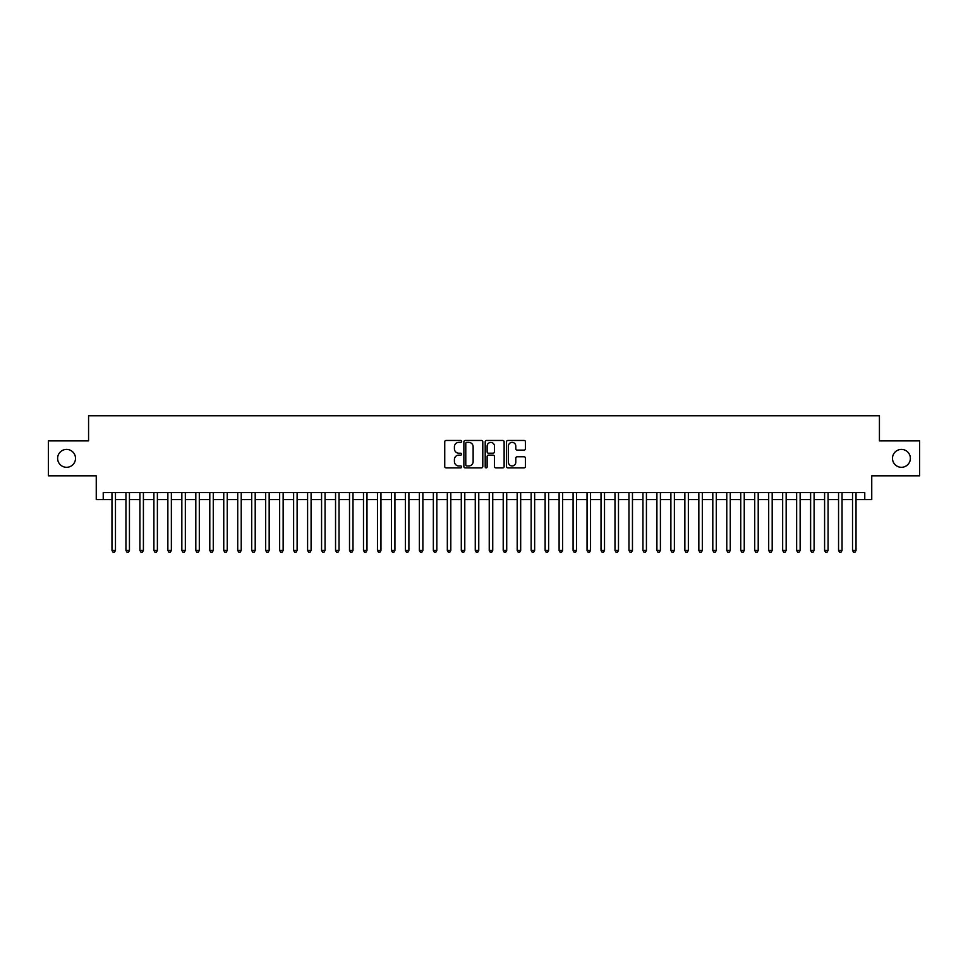 <?xml version="1.0" encoding="UTF-8"?>
<svg xmlns="http://www.w3.org/2000/svg" width="968" height="968" viewBox="0 0 968 968"><rect width="100%" height="100%" fill="white"/><g stroke="black" fill="none" stroke-linecap="round" stroke-linejoin="round"><path stroke-width="1.45" d="M461.639 441.408A0.956 0.956 0 0 0 460.683 440.452L446.115 440.452A1.367 1.367 0 0 0 444.736 441.819L444.736 466.515A1.367 1.367 0 0 0 446.115 467.883L460.683 467.883A0.956 0.956 0 0 0 461.639 466.927A0.956 0.956 0 0 0 460.683 465.959L458.796 465.959A4.392 4.392 0 0 1 454.416 461.579L454.416 459.522A4.392 4.392 0 0 1 458.796 455.129L460.683 455.129A0.956 0.956 0 0 0 461.639 454.173A0.956 0.956 0 0 0 460.683 453.205L458.796 453.205A4.392 4.392 0 0 1 454.416 448.825L454.416 446.756A4.392 4.392 0 0 1 458.796 442.376L460.683 442.376A0.956 0.956 0 0 0 461.639 441.408M892.496 458.36A8.942 8.942 0 0 0 901.438 467.302A8.942 8.942 0 0 0 910.38 458.36A8.942 8.942 0 0 0 901.438 449.418A8.942 8.942 0 0 0 892.496 458.36M57.62 458.36A8.942 8.942 0 0 0 66.562 467.302A8.942 8.942 0 0 0 75.504 458.36A8.942 8.942 0 0 0 66.562 449.418A8.942 8.942 0 0 0 57.62 458.36M524.087 450.12A1.367 1.367 0 0 0 525.455 448.753L525.455 441.819A1.367 1.367 0 0 0 524.087 440.452L507.897 440.452A1.367 1.367 0 0 0 506.53 441.819L506.53 466.515A1.367 1.367 0 0 0 507.897 467.883L524.087 467.883A1.367 1.367 0 0 0 525.455 466.515L525.455 458.142A1.367 1.367 0 0 0 524.087 456.775L517.154 456.775A1.367 1.367 0 0 0 515.787 458.142L515.787 462.293A3.666 3.666 0 0 1 512.12 465.959A3.666 3.666 0 0 1 508.442 462.293L508.442 446.042A3.666 3.666 0 0 1 512.12 442.376A3.666 3.666 0 0 1 515.787 446.042L515.787 448.753A1.367 1.367 0 0 0 517.154 450.12L524.087 450.12M103.237 499.585L103.237 492.591L864.763 492.591L864.763 499.585L871.745 499.585L871.745 475.82L919.6 475.82L919.6 440.9L879.428 440.9L879.428 415.744L88.572 415.744L88.572 440.9L48.4 440.9L48.4 475.82L96.255 475.82L96.255 499.585L111.973 499.585M482.802 441.819A1.367 1.367 0 0 0 481.423 440.452L465.245 440.452A1.367 1.367 0 0 0 463.878 441.819L463.878 466.515A1.367 1.367 0 0 0 465.245 467.883L481.423 467.883A1.367 1.367 0 0 0 482.802 466.515L482.802 441.819M486.577 440.452L502.755 440.452A1.367 1.367 0 0 1 504.122 441.819L504.122 466.515A1.367 1.367 0 0 1 502.755 467.883L495.834 467.883A1.367 1.367 0 0 1 494.454 466.515L494.454 456.497A1.367 1.367 0 0 0 493.087 455.129L488.489 455.129A1.367 1.367 0 0 0 487.122 456.497L487.122 466.927A0.956 0.956 0 0 1 486.166 467.883A0.956 0.956 0 0 1 485.198 466.927L485.198 441.819A1.367 1.367 0 0 1 486.577 440.452M115.47 499.585L125.949 499.585M129.446 499.585L139.924 499.585M143.409 499.585L153.9 499.585M157.385 499.585L167.863 499.585M171.36 499.585L181.839 499.585M185.336 499.585L195.814 499.585M199.311 499.585L209.79 499.585M213.275 499.585L223.753 499.585M227.25 499.585L237.729 499.585M241.226 499.585L251.704 499.585M255.201 499.585L265.68 499.585M269.164 499.585L279.643 499.585M283.14 499.585L293.619 499.585M297.115 499.585L307.594 499.585M311.091 499.585L321.57 499.585M325.054 499.585L335.545 499.585M339.03 499.585L349.509 499.585M353.005 499.585L363.484 499.585M366.981 499.585L377.459 499.585M380.956 499.585L391.435 499.585M394.92 499.585L405.398 499.585M408.895 499.585L419.374 499.585M422.871 499.585L433.349 499.585M436.846 499.585L447.325 499.585M450.81 499.585L461.288 499.585M464.785 499.585L475.264 499.585M478.761 499.585L489.239 499.585M492.736 499.585L503.215 499.585M506.712 499.585L517.19 499.585M520.675 499.585L531.154 499.585M534.651 499.585L545.129 499.585M548.626 499.585L559.105 499.585M562.602 499.585L573.08 499.585M576.565 499.585L587.044 499.585M590.54 499.585L601.019 499.585M604.516 499.585L614.995 499.585M618.491 499.585L628.97 499.585M632.455 499.585L642.946 499.585M646.43 499.585L656.909 499.585M660.406 499.585L670.885 499.585M674.381 499.585L684.86 499.585M688.357 499.585L698.835 499.585M702.32 499.585L712.799 499.585M716.296 499.585L726.774 499.585M730.271 499.585L740.75 499.585M744.247 499.585L754.725 499.585M758.21 499.585L768.689 499.585M772.186 499.585L782.664 499.585M786.161 499.585L796.64 499.585M800.137 499.585L810.615 499.585M814.1 499.585L824.591 499.585M828.076 499.585L838.554 499.585M842.051 499.585L852.53 499.585M856.027 499.585L864.763 499.585M466.757 442.376A0.956 0.956 0 0 0 465.789 443.332L465.789 465.003A0.956 0.956 0 0 0 466.757 465.959L468.742 465.959A4.392 4.392 0 0 0 473.134 461.579L473.134 446.756A4.392 4.392 0 0 0 468.742 442.376L466.757 442.376M494.454 446.115A3.666 3.666 0 0 0 490.788 442.436A3.666 3.666 0 0 0 487.122 446.115L487.122 451.838A1.367 1.367 0 0 0 488.489 453.205L493.087 453.205A1.367 1.367 0 0 0 494.454 451.838L494.454 446.115M115.47 492.591L115.47 550.441L111.973 550.441L111.973 492.591M115.47 550.441L114.418 552.256L113.026 552.256L111.973 550.441M129.446 492.591L129.446 550.441L125.949 550.441L125.949 492.591M129.446 550.441L128.393 552.256L127.002 552.256L125.949 550.441M143.409 492.591L143.409 550.441L139.924 550.441L139.924 492.591M143.409 550.441L142.369 552.256L140.965 552.256L139.924 550.441M157.385 492.591L157.385 550.441L153.9 550.441L153.9 492.591M157.385 550.441L156.344 552.256L154.941 552.256L153.9 550.441M171.36 492.591L171.36 550.441L167.863 550.441L167.863 492.591M171.36 550.441L170.308 552.256L168.916 552.256L167.863 550.441M185.336 492.591L185.336 550.441L181.839 550.441L181.839 492.591M185.336 550.441L184.283 552.256L182.892 552.256L181.839 550.441M199.311 492.591L199.311 550.441L195.814 550.441L195.814 492.591M199.311 550.441L198.258 552.256L196.855 552.256L195.814 550.441M213.275 492.591L213.275 550.441L209.79 550.441L209.79 492.591M213.275 550.441L212.234 552.256L210.83 552.256L209.79 550.441M227.25 492.591L227.25 550.441L223.753 550.441L223.753 492.591M227.25 550.441L226.197 552.256L224.806 552.256L223.753 550.441M241.226 492.591L241.226 550.441L237.729 550.441L237.729 492.591M241.226 550.441L240.173 552.256L238.781 552.256L237.729 550.441M255.201 492.591L255.201 550.441L251.704 550.441L251.704 492.591M255.201 550.441L254.148 552.256L252.757 552.256L251.704 550.441M269.164 492.591L269.164 550.441L265.68 550.441L265.68 492.591M269.164 550.441L268.124 552.256L266.72 552.256L265.68 550.441M283.14 492.591L283.14 550.441L279.643 550.441L279.643 492.591M283.14 550.441L282.099 552.256L280.696 552.256L279.643 550.441M297.115 492.591L297.115 550.441L293.619 550.441L293.619 492.591M297.115 550.441L296.063 552.256L294.671 552.256L293.619 550.441M311.091 492.591L311.091 550.441L307.594 550.441L307.594 492.591M311.091 550.441L310.038 552.256L308.647 552.256L307.594 550.441M325.054 492.591L325.054 550.441L321.57 550.441L321.57 492.591M325.054 550.441L324.014 552.256L322.61 552.256L321.57 550.441M339.03 492.591L339.03 550.441L335.545 550.441L335.545 492.591M339.03 550.441L337.989 552.256L336.586 552.256L335.545 550.441M353.005 492.591L353.005 550.441L349.509 550.441L349.509 492.591M353.005 550.441L351.953 552.256L350.561 552.256L349.509 550.441M366.981 492.591L366.981 550.441L363.484 550.441L363.484 492.591M366.981 550.441L365.928 552.256L364.537 552.256L363.484 550.441M380.956 492.591L380.956 550.441L377.459 550.441L377.459 492.591M380.956 550.441L379.904 552.256L378.5 552.256L377.459 550.441M394.92 492.591L394.92 550.441L391.435 550.441L391.435 492.591M394.92 550.441L393.879 552.256L392.476 552.256L391.435 550.441M408.895 492.591L408.895 550.441L405.398 550.441L405.398 492.591M408.895 550.441L407.843 552.256L406.451 552.256L405.398 550.441M422.871 492.591L422.871 550.441L419.374 550.441L419.374 492.591M422.871 550.441L421.818 552.256L420.427 552.256L419.374 550.441M436.846 492.591L436.846 550.441L433.349 550.441L433.349 492.591M436.846 550.441L435.794 552.256L434.402 552.256L433.349 550.441M450.81 492.591L450.81 550.441L447.325 550.441L447.325 492.591M450.81 550.441L449.769 552.256L448.365 552.256L447.325 550.441M464.785 492.591L464.785 550.441L461.288 550.441L461.288 492.591M464.785 550.441L463.745 552.256L462.341 552.256L461.288 550.441M478.761 492.591L478.761 550.441L475.264 550.441L475.264 492.591M478.761 550.441L477.708 552.256L476.316 552.256L475.264 550.441M492.736 492.591L492.736 550.441L489.239 550.441L489.239 492.591M492.736 550.441L491.684 552.256L490.292 552.256L489.239 550.441M506.712 492.591L506.712 550.441L503.215 550.441L503.215 492.591M506.712 550.441L505.659 552.256L504.255 552.256L503.215 550.441M520.675 492.591L520.675 550.441L517.19 550.441L517.19 492.591M520.675 550.441L519.635 552.256L518.231 552.256L517.19 550.441M534.651 492.591L534.651 550.441L531.154 550.441L531.154 492.591M534.651 550.441L533.598 552.256L532.206 552.256L531.154 550.441M548.626 492.591L548.626 550.441L545.129 550.441L545.129 492.591M548.626 550.441L547.573 552.256L546.182 552.256L545.129 550.441M562.602 492.591L562.602 550.441L559.105 550.441L559.105 492.591M562.602 550.441L561.549 552.256L560.157 552.256L559.105 550.441M576.565 492.591L576.565 550.441L573.08 550.441L573.08 492.591M576.565 550.441L575.524 552.256L574.121 552.256L573.08 550.441M590.54 492.591L590.54 550.441L587.044 550.441L587.044 492.591M590.54 550.441L589.5 552.256L588.096 552.256L587.044 550.441M604.516 492.591L604.516 550.441L601.019 550.441L601.019 492.591M604.516 550.441L603.463 552.256L602.072 552.256L601.019 550.441M618.491 492.591L618.491 550.441L614.995 550.441L614.995 492.591M618.491 550.441L617.439 552.256L616.047 552.256L614.995 550.441M632.455 492.591L632.455 550.441L628.97 550.441L628.97 492.591M632.455 550.441L631.414 552.256L630.011 552.256L628.97 550.441M646.43 492.591L646.43 550.441L642.946 550.441L642.946 492.591M646.43 550.441L645.39 552.256L643.986 552.256L642.946 550.441M660.406 492.591L660.406 550.441L656.909 550.441L656.909 492.591M660.406 550.441L659.353 552.256L657.962 552.256L656.909 550.441M674.381 492.591L674.381 550.441L670.885 550.441L670.885 492.591M674.381 550.441L673.329 552.256L671.937 552.256L670.885 550.441M688.357 492.591L688.357 550.441L684.86 550.441L684.86 492.591M688.357 550.441L687.304 552.256L685.901 552.256L684.86 550.441M702.32 492.591L702.32 550.441L698.835 550.441L698.835 492.591M702.32 550.441L701.28 552.256L699.876 552.256L698.835 550.441M716.296 492.591L716.296 550.441L712.799 550.441L712.799 492.591M716.296 550.441L715.243 552.256L713.852 552.256L712.799 550.441M730.271 492.591L730.271 550.441L726.774 550.441L726.774 492.591M730.271 550.441L729.219 552.256L727.827 552.256L726.774 550.441M744.247 492.591L744.247 550.441L740.75 550.441L740.75 492.591M744.247 550.441L743.194 552.256L741.803 552.256L740.75 550.441M758.21 492.591L758.21 550.441L754.725 550.441L754.725 492.591M758.21 550.441L757.17 552.256L755.766 552.256L754.725 550.441M772.186 492.591L772.186 550.441L768.689 550.441L768.689 492.591M772.186 550.441L771.145 552.256L769.741 552.256L768.689 550.441M786.161 492.591L786.161 550.441L782.664 550.441L782.664 492.591M786.161 550.441L785.109 552.256L783.717 552.256L782.664 550.441M800.137 492.591L800.137 550.441L796.64 550.441L796.64 492.591M800.137 550.441L799.084 552.256L797.692 552.256L796.64 550.441M814.1 492.591L814.1 550.441L810.615 550.441L810.615 492.591M814.1 550.441L813.06 552.256L811.656 552.256L810.615 550.441M828.076 492.591L828.076 550.441L824.591 550.441L824.591 492.591M828.076 550.441L827.035 552.256L825.631 552.256L824.591 550.441M842.051 492.591L842.051 550.441L838.554 550.441L838.554 492.591M842.051 550.441L840.998 552.256L839.607 552.256L838.554 550.441M856.027 492.591L856.027 550.441L852.53 550.441L852.53 492.591M856.027 550.441L854.974 552.256L853.582 552.256L852.53 550.441"/></g></svg>
